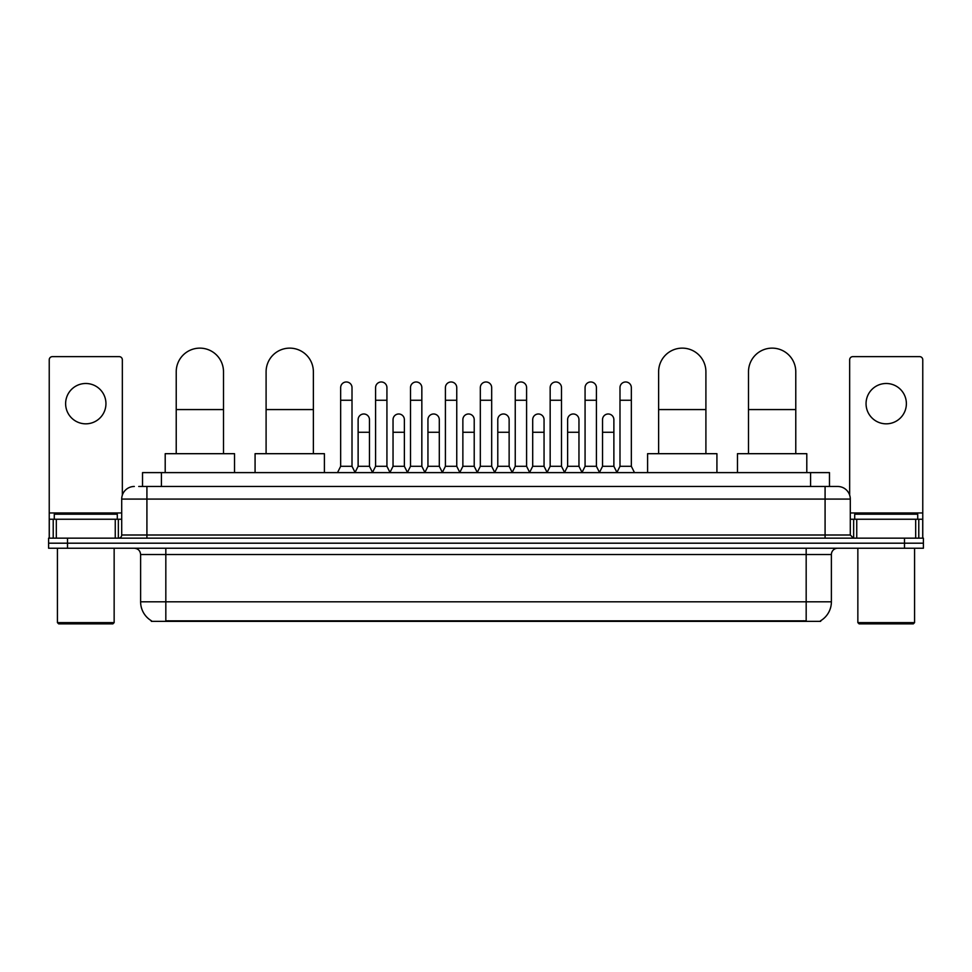 <?xml version="1.0" encoding="UTF-8"?>
<svg xmlns="http://www.w3.org/2000/svg" width="972" height="972" viewBox="0 0 972 972"><rect width="100%" height="100%" fill="white"/><g stroke="black" fill="none" stroke-linecap="round" stroke-linejoin="round"><path stroke-width="1.46" d="M142.519 486.474L142.519 472.611L829.481 472.611L829.481 486.474M820.672 620.731L820.672 621.351L151.328 621.351L151.328 620.731M151.523 620.841A22.064 22.064 0 0 1 140.612 601.814L165.823 601.814L165.823 620.841L806.177 620.841L806.177 601.814L831.388 601.814L831.388 554.538A6.306 6.306 0 0 1 837.682 548.232M140.612 601.814L140.612 554.538C140.247 550.711 138.145 548.609 134.318 548.232M820.477 620.841A22.064 22.064 0 0 0 831.388 601.814M67.505 538.16L923.4 538.16L923.4 543.19L48.6 543.19L48.6 548.232L67.505 548.232L67.505 543.19L48.6 543.19L48.6 538.16L67.505 538.16L67.505 543.19L923.4 543.19L923.4 548.232L67.505 548.232M139.02 486.474L837.682 486.474A12.6 12.6 0 0 1 850.293 499.073L850.293 535.001L853.44 538.16M138.729 486.474L146.918 486.474L146.918 499.073L121.707 499.073L121.707 535.001A3.147 3.147 0 0 1 118.56 538.16M134.318 486.474A12.6 12.6 0 0 0 121.707 499.073M850.293 499.073L825.082 499.073L825.082 486.474L837.682 486.474M85.791 383.49A20.169 20.169 0 0 0 65.622 403.659A20.169 20.169 0 0 0 85.791 423.828A20.169 20.169 0 0 0 105.948 403.659A20.169 20.169 0 0 0 85.791 383.49M115.255 538.16L115.255 519.242L56.315 519.242L56.315 538.16M122.338 495.137L122.338 359.786A3.147 3.147 0 0 0 119.192 356.639L52.379 356.639A3.147 3.147 0 0 0 49.232 359.786L49.232 519.242L56.315 519.242M115.255 519.242L121.707 519.242M49.232 538.16L49.232 519.242M112.886 623.866L58.684 623.866L57.421 622.615L114.149 622.615L112.886 623.866M57.421 548.232L57.421 622.615M114.149 548.232L114.149 622.615M117.296 519.242L117.296 514.2L54.274 514.2L54.274 519.242M176.224 453.693L176.224 371.766A23.632 23.632 0 0 1 199.868 348.134A23.632 23.632 0 0 1 223.499 371.766A23.632 23.632 0 0 0 199.868 348.134M223.499 453.693L223.499 371.766M234.531 472.611L234.531 453.693L165.204 453.693L165.204 472.611M266.097 453.693L266.097 371.766A23.632 23.632 0 0 1 289.741 348.134A23.632 23.632 0 0 1 313.373 371.766A23.632 23.632 0 0 0 289.741 348.134M313.373 453.693L313.373 371.766M324.405 472.611L324.405 453.693L255.077 453.693L255.077 472.611M658.627 453.693L658.627 371.766A23.632 23.632 0 0 1 682.259 348.134A23.632 23.632 0 0 1 705.903 371.766A23.632 23.632 0 0 0 682.259 348.134M705.903 453.693L705.903 371.766M716.923 472.611L716.923 453.693L647.595 453.693L647.595 472.611M748.501 453.693L748.501 371.766A23.632 23.632 0 0 1 772.133 348.134A23.632 23.632 0 0 1 795.776 371.766A23.632 23.632 0 0 0 772.133 348.134M795.776 453.693L795.776 371.766M806.796 472.611L806.796 453.693L737.469 453.693L737.469 472.611M337.515 472.611L340.662 466.305L352.01 466.305L355.157 472.611M352.01 466.305L352.01 387.646A5.674 5.674 0 0 0 346.336 381.972A5.674 5.674 0 0 1 346.688 381.984M340.662 466.305L340.662 400.257L352.01 400.257M340.662 400.257L340.662 387.646A5.674 5.674 0 0 1 346.336 381.972M372.422 472.611L375.581 466.305L386.929 466.305L390.076 472.611M386.929 466.305L386.929 387.646A5.674 5.674 0 0 0 381.255 381.972A5.674 5.674 0 0 1 381.607 381.984M375.581 466.305L375.581 400.257L386.929 400.257M375.581 400.257L375.581 387.646A5.674 5.674 0 0 1 381.255 381.972M407.341 472.611L410.5 466.305L421.836 466.305L424.995 472.611M421.836 466.305L421.836 387.646A5.674 5.674 0 0 0 416.162 381.972A5.674 5.674 0 0 1 416.526 381.984M410.5 466.305L410.5 400.257L421.836 400.257M410.5 400.257L410.5 387.646A5.674 5.674 0 0 1 416.162 381.972M442.26 472.611L445.407 466.305L456.755 466.305L459.902 472.611M456.755 466.305L456.755 387.646A5.674 5.674 0 0 0 451.081 381.972A5.674 5.674 0 0 1 451.445 381.984M445.407 466.305L445.407 400.257L456.755 400.257M445.407 400.257L445.407 387.646A5.674 5.674 0 0 1 451.081 381.972M477.179 472.611L480.326 466.305L491.674 466.305L494.821 472.611M491.674 466.305L491.674 387.646A5.674 5.674 0 0 0 486 381.972A5.674 5.674 0 0 1 486.352 381.984M480.326 466.305L480.326 400.257L491.674 400.257M480.326 400.257L480.326 387.646A5.674 5.674 0 0 1 486 381.972M512.098 472.611L515.245 466.305L526.593 466.305L529.74 472.611M526.593 466.305L526.593 387.646A5.674 5.674 0 0 0 520.919 381.972A5.674 5.674 0 0 1 521.271 381.984M515.245 466.305L515.245 400.257L526.593 400.257M515.245 400.257L515.245 387.646A5.674 5.674 0 0 1 520.919 381.972M547.005 472.611L550.164 466.305L561.5 466.305L564.659 472.611M561.5 466.305L561.5 387.646A5.674 5.674 0 0 0 555.838 381.972A5.674 5.674 0 0 1 556.191 381.984M550.164 466.305L550.164 400.257L561.5 400.257M550.164 400.257L550.164 387.646A5.674 5.674 0 0 1 555.838 381.972M581.924 472.611L585.071 466.305L596.419 466.305L599.578 472.611M596.419 466.305L596.419 387.646A5.674 5.674 0 0 0 590.745 381.972A5.674 5.674 0 0 1 591.11 381.984M585.071 466.305L585.071 400.257L596.419 400.257M585.071 400.257L585.071 387.646A5.674 5.674 0 0 1 590.745 381.972M616.843 472.611L619.99 466.305L631.338 466.305L634.485 472.611M631.338 466.305L631.338 387.646A5.674 5.674 0 0 0 625.664 381.972A5.674 5.674 0 0 1 626.017 381.984M619.99 466.305L619.99 400.257L631.338 400.257M619.99 400.257L619.99 387.646A5.674 5.674 0 0 1 625.664 381.972M355.059 472.416L358.121 466.305L369.469 466.305L372.519 472.416M369.469 466.305L369.469 419.661A5.674 5.674 0 0 0 364.148 413.999A5.674 5.674 0 0 1 369.469 419.661M358.121 466.305L358.121 432.273L369.469 432.273M358.121 432.273L358.121 419.661A5.674 5.674 0 0 1 364.148 413.999M389.979 472.416L393.04 466.305L404.376 466.305L407.438 472.416M404.376 466.305L404.376 419.661A5.674 5.674 0 0 0 399.067 413.999A5.674 5.674 0 0 1 404.376 419.661M393.04 466.305L393.04 432.273L404.376 432.273M393.04 432.273L393.04 419.661A5.674 5.674 0 0 1 399.067 413.999M424.898 472.416L427.947 466.305L439.295 466.305L442.357 472.416M439.295 466.305L439.295 419.661A5.674 5.674 0 0 0 433.986 413.999A5.674 5.674 0 0 1 439.295 419.661M427.947 466.305L427.947 432.273L439.295 432.273M427.947 432.273L427.947 419.661A5.674 5.674 0 0 1 433.986 413.999M459.817 472.416L462.866 466.305L474.215 466.305L477.276 472.416M474.215 466.305L474.215 419.661A5.674 5.674 0 0 0 468.893 413.999A5.674 5.674 0 0 1 474.215 419.661M462.866 466.305L462.866 432.273L474.215 432.273M462.866 432.273L462.866 419.661A5.674 5.674 0 0 1 468.893 413.999M494.724 472.416L497.786 466.305L509.134 466.305L512.183 472.416M509.134 466.305L509.134 419.661A5.674 5.674 0 0 0 503.812 413.999A5.674 5.674 0 0 1 509.134 419.661M497.786 466.305L497.786 432.273L509.134 432.273M497.786 432.273L497.786 419.661A5.674 5.674 0 0 1 503.812 413.999M529.643 472.416L532.705 466.305L544.053 466.305L547.102 472.416M544.053 466.305L544.053 419.661A5.674 5.674 0 0 0 538.731 413.999A5.674 5.674 0 0 1 544.053 419.661M532.705 466.305L532.705 432.273L544.053 432.273M532.705 432.273L532.705 419.661A5.674 5.674 0 0 1 538.731 413.999M564.562 472.416L567.624 466.305L578.96 466.305L582.021 472.416M578.96 466.305L578.96 419.661A5.674 5.674 0 0 0 573.65 413.999A5.674 5.674 0 0 1 578.96 419.661M567.624 466.305L567.624 432.273L578.96 432.273M567.624 432.273L567.624 419.661A5.674 5.674 0 0 1 573.65 413.999M599.481 472.416L602.531 466.305L613.879 466.305L616.941 472.416M613.879 466.305L613.879 419.661A5.674 5.674 0 0 0 608.569 413.999A5.674 5.674 0 0 1 613.879 419.661M602.531 466.305L602.531 432.273L613.879 432.273M602.531 432.273L602.531 419.661A5.674 5.674 0 0 1 608.569 413.999M886.209 383.49A20.169 20.169 0 0 0 866.052 403.659A20.169 20.169 0 0 0 886.209 423.828A20.169 20.169 0 0 0 906.378 403.659A20.169 20.169 0 0 0 886.209 383.49M915.685 538.16L915.685 519.242L856.745 519.242L856.745 538.16M915.685 519.242L922.768 519.242L922.768 359.786A3.147 3.147 0 0 0 919.621 356.639L852.808 356.639A3.147 3.147 0 0 0 849.662 359.786L849.662 495.137M850.293 519.242L856.745 519.242M922.768 519.242L922.768 538.16M913.316 623.866L859.114 623.866L857.851 622.615L914.579 622.615L913.316 623.866M857.851 548.232L857.851 622.615M914.579 548.232L914.579 622.615M917.726 519.242L917.726 514.2L854.704 514.2L854.704 519.242M803.65 621.351L803.65 620.731M168.35 621.351L168.35 620.731M161.425 486.474L161.425 472.611M810.575 486.474L810.575 472.611M806.177 548.232L806.177 554.538L140.612 554.538M831.388 554.538L806.177 554.538L806.177 601.814L165.823 601.814L165.823 548.232M904.495 548.232L904.495 538.16M146.918 538.16L146.918 535.001L850.293 535.001M121.707 535.001L146.918 535.001L146.918 499.073L825.082 499.073L825.082 538.16M121.707 512.949L49.232 512.949M118.353 519.242L118.353 538.16M49.28 519.242L49.28 538.16M53.217 538.16L53.217 519.242M176.224 409.577L223.499 409.577M266.097 409.577L313.373 409.577M658.627 409.577L705.903 409.577M748.501 409.577L795.776 409.577M922.768 512.949L850.293 512.949M922.72 538.16L922.72 519.242M918.783 519.242L918.783 538.16M853.647 538.16L853.647 519.242"/></g></svg>
